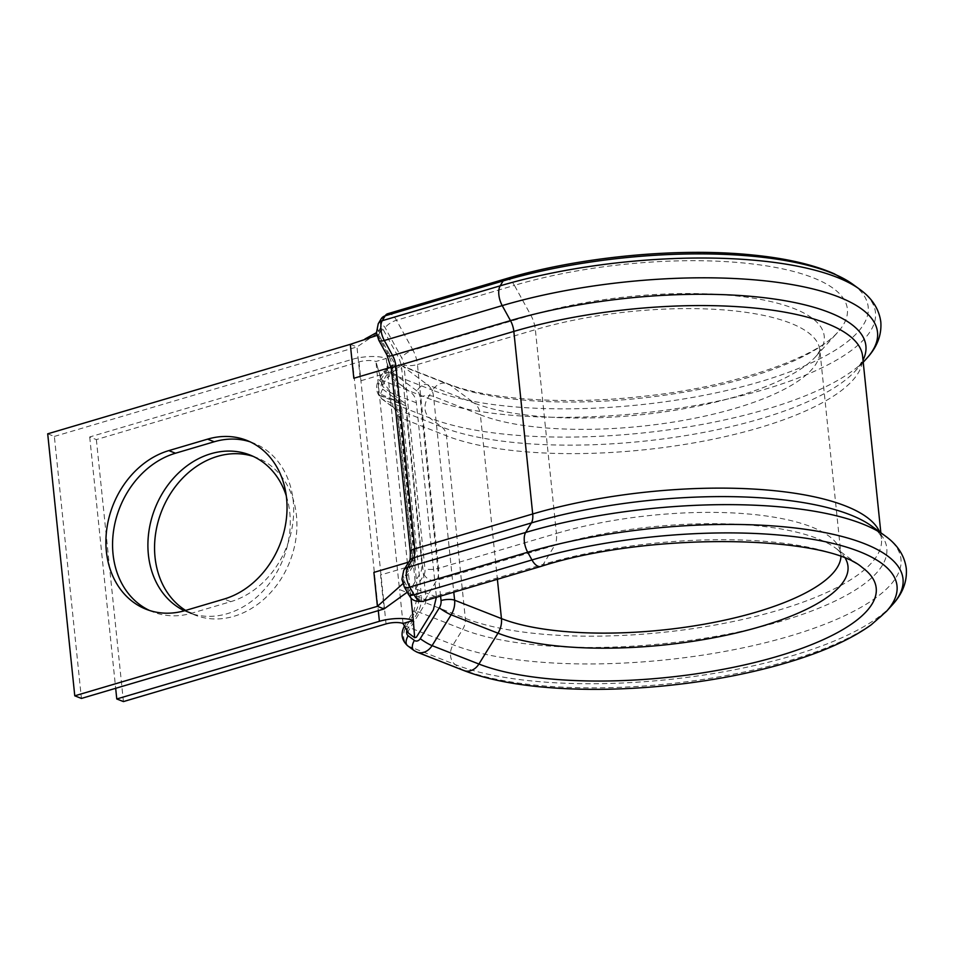 <?xml version="1.0" encoding="UTF-8"?>
<svg xmlns="http://www.w3.org/2000/svg" width="954" height="954" viewBox="0 0 954 954"><rect width="100%" height="100%" fill="white"/><g stroke="black" fill="none" stroke-linecap="round" stroke-linejoin="round"><path stroke-width="0.72" stroke-dasharray="4.77 3.58" d="M149.551 610.477A84.56 68.891 -68.6 0 0 152.831 611.884A84.56 68.891 -68.6 0 0 192.004 613.124L230.761 601.664A84.56 68.891 -68.6 0 0 293.212 500.802A84.56 68.891 -68.6 0 0 253.406 443.002A84.56 68.891 -68.6 0 0 250.043 441.809M253.287 456.417A84.56 68.891 111.4 0 1 256.65 457.622A84.56 68.891 111.4 0 1 295.943 538.557A84.56 68.891 111.4 0 1 234.004 616.272A84.56 68.891 111.4 0 1 194.831 615.032A84.56 68.891 111.4 0 1 185.648 610.429M286.283 495.83A84.56 68.891 111.4 0 1 227.35 613.66A84.56 68.891 111.4 0 1 188.177 612.42A84.56 68.891 111.4 0 1 184.408 610.787M393.394 399.595L381.862 394.706L379.442 395.421L404.508 402.934L383.019 386.859L377.772 368.077C380.765 379.811 387.109 389.506 396.804 397.174M390.162 398.533L406.058 405.867L379.442 395.421L399.511 589.56L426.116 600.006L406.058 405.867A4.925 4.019 -68.6 0 0 404.508 402.934M416.361 402.826L389.757 392.368L386.251 358.442A24.649 7.656 174.1 0 0 352.324 359.312L89.7 436.98L96.354 439.591L358.978 361.924A12.33 3.828 174.1 0 1 375.936 361.483L386.251 358.442L389.459 376.472L410.947 392.535A17.255 14.06 111.4 0 1 416.361 402.826L436.455 597.311M96.354 439.591L123.424 701.584M89.7 436.98L115.672 688.311M389.757 392.368L410.995 597.896M403.017 623.487L399.511 589.56M377.772 368.077L375.936 361.483L379.442 395.421M382.733 385.022L387.706 376.985L389.459 376.472M408.467 633.086L408.264 631.107L425.257 603.655L426.116 600.006M378.774 334.341L381.994 328.999A1.479 0.727 -106.5 0 1 383.126 329.44L397.794 356.069A17.255 8.443 -106.5 0 1 401.717 368.685L421.775 562.824A17.255 8.443 -106.5 0 1 420.237 573.282L410.065 590.168A1.479 0.727 -106.5 0 1 409.934 590.323A1.479 0.727 -106.5 0 1 408.944 589.715L404.723 582.059L404.508 580.08L414.68 563.194A4.925 2.409 73.5 0 0 415.121 560.201L408.67 562.109M391.14 367.23L395.063 366.074A4.925 2.409 73.5 0 0 393.942 362.472L378.893 335.152M395.063 366.074L415.121 560.201M47.7 433.82L54.354 436.431L81.424 698.435M350.321 344.334L356.975 346.946L360.481 380.873L401.717 368.685M54.354 436.431L356.975 346.946L383.126 329.44M402.886 583.681L404.723 582.059M407.239 592.207L410.065 590.168M421.775 562.824L380.551 575.012L384.057 608.938M379.072 334.866L376.925 335.438M463.727 670.495A14.787 12.056 111.4 0 1 461.414 669.207L455.189 664.556A14.787 12.056 111.4 0 1 453.138 644.773L462.702 629.318A14.787 12.056 -68.6 0 0 465.313 618.347L446.448 435.799A14.787 12.056 -68.6 0 0 441.797 426.987L429.694 417.935A14.787 12.056 111.4 0 1 427.654 398.164L432.579 390.198L385.75 371.81A14.787 12.056 111.4 0 1 394.074 365.12A14.787 12.056 111.4 0 1 400.918 365.334A14.787 12.056 111.4 0 1 403.244 366.634A9.862 5.581 126.8 0 0 392.762 372.859A4.925 4.019 -68.6 0 0 389.709 372.358A4.925 4.019 -68.6 0 0 386.93 374.588L382.005 382.542A4.925 4.019 -68.6 0 0 382.685 389.137L394.789 398.188A24.649 20.082 111.4 0 1 402.528 412.879L421.394 595.427A24.649 20.082 111.4 0 1 417.065 613.696L407.489 629.151A4.925 4.019 -68.6 0 0 406.905 630.391M416.898 652.107A14.787 12.056 111.4 0 1 414.585 650.819L408.348 646.156A14.787 12.056 111.4 0 1 406.297 626.373L415.872 610.918A14.787 12.056 -68.6 0 0 418.472 599.959L399.607 417.411A14.787 12.056 -68.6 0 0 394.968 408.586L382.864 399.547A14.787 12.056 111.4 0 1 380.813 379.764L385.75 371.81A9.862 1.252 31.8 0 0 383.878 371.488A9.862 1.252 31.8 0 0 386.93 374.588M413.833 650.401A9.862 5.581 126.8 0 0 414.585 650.819L461.414 669.207A237.916 73.911 174.1 0 0 788.755 660.8A237.916 73.911 174.1 0 0 886.481 611.323M378.452 331.217L381.409 326.316A4.925 2.409 -106.5 0 1 385.166 327.794L401.634 357.69A9.862 4.83 -106.5 0 1 403.876 364.905L424.935 568.667A9.862 4.83 -106.5 0 1 424.053 574.654L412.641 593.615A4.925 2.409 -106.5 0 1 408.872 592.148L404.627 584.42A4.925 2.409 -106.5 0 1 403.506 580.819A4.925 2.409 -106.5 0 1 403.936 577.826L409.671 568.322A24.649 12.068 73.5 0 0 411.866 553.368L393 370.82A24.649 12.068 73.5 0 0 387.396 352.801L379.132 337.811A4.925 2.409 -106.5 0 1 378.022 334.198A4.925 2.409 -106.5 0 1 378.452 331.217A9.862 7.847 31.1 0 1 378.261 323.68M403.936 577.826A9.862 7.847 31.1 0 1 403.745 570.301M852.709 284.22A237.928 73.923 174.1 0 1 738.575 387.634A237.928 73.923 174.1 0 1 432.579 390.198A14.787 12.056 111.4 0 1 440.903 383.52A14.787 12.056 111.4 0 1 447.76 383.735A14.787 12.056 111.4 0 1 450.073 385.022L403.244 366.634L427.368 384.665A19.724 16.075 111.4 0 1 433.557 396.423L453.782 592.184M863.239 362.246L855.666 370.605C861.259 363.712 863.573 358.919 862.607 356.236A227.302 70.62 174.1 0 1 703.933 441.046A227.302 70.62 174.1 0 1 446.448 435.799L399.607 417.411A9.862 3.065 -5.9 0 1 398.045 415.98L394.205 408.169A9.862 5.581 -53.2 0 0 394.968 408.586L441.797 426.987A231.643 71.967 174.1 0 0 760.505 418.806A231.643 71.967 174.1 0 0 855.666 370.605A231.643 71.967 174.1 0 0 863.012 360.123M382.685 389.137A9.862 5.581 -53.2 0 0 382.101 399.13A9.862 5.581 -53.2 0 0 382.864 399.547L429.694 417.935A244.594 75.986 174.1 0 0 766.229 409.302A244.594 75.986 174.1 0 0 866.709 358.394M407.596 645.739A9.862 5.581 126.8 0 0 408.348 646.156L455.189 664.556A244.594 75.986 174.1 0 0 791.713 655.911A244.594 75.986 174.1 0 0 892.181 605.039M440.581 596.083L419.987 396.769A9.862 8.037 -68.6 0 0 416.898 390.901A9.862 5.581 126.8 0 1 427.368 384.665L474.198 403.065A19.724 16.075 111.4 0 1 480.387 414.823A185.398 57.598 174.1 0 0 690.398 419.092A185.398 57.598 174.1 0 0 819.82 349.915C818.83 350.535 822.61 347.292 815.765 356.534L837.791 332.207A216.999 67.424 174.1 0 1 748.64 377.355A216.999 67.424 174.1 0 1 450.073 385.022L474.198 403.065A191.17 59.386 174.1 0 0 737.227 396.304A191.17 59.386 174.1 0 0 815.765 356.534A191.17 59.386 174.1 0 0 749.081 297.529A191.17 59.386 174.1 0 0 530.877 315.273L412.963 350.142L396.494 320.246A14.787 7.238 73.5 0 0 390.424 313.926A14.787 7.238 73.5 0 0 387.682 313.735M505.596 278.854A14.787 7.238 -106.5 0 1 508.339 279.057A14.787 7.238 -106.5 0 1 514.409 285.377L396.494 320.246A9.862 3.518 -28.8 0 0 385.166 327.794M436.431 596.954L409.815 586.507M358.978 361.924L386.06 623.916M352.324 359.312L378.297 610.643M416.898 390.901L392.762 372.859M859.566 289.205A244.594 75.986 174.1 0 1 742.224 395.516A244.594 75.986 174.1 0 1 427.654 398.164L380.813 379.764A9.862 1.252 31.8 0 0 378.941 379.442L383.878 371.488L392.237 364.988L400.918 365.334L447.76 383.735C486.612 399.595 565.961 405.247 643.58 396.268C733.089 387.324 817.554 357.094 837.791 332.207A216.999 67.424 174.1 0 0 762.103 265.224A216.999 67.424 174.1 0 0 514.409 285.377L530.877 315.273A19.724 9.659 -106.5 0 1 535.361 329.679L417.447 364.547A19.724 9.659 73.5 0 0 412.963 350.142A9.862 3.518 -28.8 0 0 401.634 357.69M840.939 556.802A185.398 57.598 174.1 0 0 840.879 553.69L819.82 349.915A185.398 57.598 174.1 0 0 721.069 309.728A185.398 57.598 174.1 0 0 535.361 329.679L556.42 533.453L438.506 568.322L417.447 364.547A9.862 3.065 -5.9 0 1 403.876 364.905M845.447 558.543A191.17 59.386 174.1 0 0 835.561 548.061C836.205 548.073 840.963 552.843 840.879 553.642L840.879 553.69A185.398 57.598 174.1 0 0 742.129 513.502A185.398 57.598 174.1 0 0 556.42 533.453A19.724 9.659 -106.5 0 1 554.668 545.414L436.753 580.282A19.724 9.659 73.5 0 0 438.506 568.322A9.862 3.065 -5.9 0 1 424.935 568.667M540.775 566.461A14.787 7.238 -106.5 0 0 543.243 564.374A216.999 67.412 174.1 0 1 862.106 567.391L835.561 548.061A191.17 59.386 174.1 0 0 554.668 545.414L543.243 564.374L425.329 599.243L436.753 580.282A9.862 7.847 31 0 1 424.053 574.654M422.861 601.33A14.787 7.238 73.5 0 0 425.329 599.243A9.862 7.847 31 0 1 412.641 593.615M419.987 396.769A9.862 3.065 -5.9 0 1 433.557 396.423L480.387 414.823L497.392 579.293M404.424 626.051A9.862 1.252 -148.2 0 1 406.297 626.373L453.138 644.773A244.594 75.986 174.1 0 0 767.72 642.137A244.594 75.986 174.1 0 0 885.05 535.826M417.065 613.696A9.862 1.252 -148.2 0 1 414 610.596A9.862 1.252 -148.2 0 1 415.872 610.918L462.702 629.318A231.643 71.967 174.1 0 0 760.612 626.814A231.643 71.967 174.1 0 0 871.729 526.131L874.627 528.421C879.433 533 881.711 536.446 881.472 538.783A227.302 70.62 174.1 0 0 879.612 531.867M404.448 626.015L414 610.596L416.91 598.54A9.862 3.065 -5.9 0 0 418.472 599.959L465.313 618.347A227.302 70.62 174.1 0 0 722.798 623.594A227.302 70.62 174.1 0 0 881.472 538.783L880.852 532.773M192.004 613.124L185.35 610.512M230.761 601.664L224.107 599.052M404.234 586.746A9.862 3.518 151.1 0 1 404.627 584.42M409.671 568.322A9.862 7.847 31.1 0 1 409.469 560.797M408.491 594.461A9.862 3.518 151.1 0 1 408.872 592.148M411.866 553.368A9.862 3.065 -5.9 0 1 410.303 551.949M393 370.82A9.862 3.065 -5.9 0 1 391.438 369.389M387.396 352.801A9.862 3.518 -28.8 0 0 387.002 355.126M379.132 337.811A9.862 3.518 -28.8 0 0 378.75 340.125M381.409 326.316A9.862 7.847 31.1 0 1 381.206 318.791M402.528 412.879A9.862 3.065 -5.9 0 0 398.045 415.98L416.91 598.54A9.862 3.065 -5.9 0 1 421.394 595.427M407.489 629.151A9.862 1.252 -148.2 0 1 405.104 627.16M382.005 382.542A9.862 1.252 31.8 0 1 378.941 379.442C374.97 386.835 376.019 393.406 382.101 399.13L394.205 408.169A9.862 5.581 -53.2 0 1 394.789 398.188M253.406 443.002L246.764 440.39M249.996 455.01L256.65 457.622M188.177 612.42L194.831 615.032M404.508 387.718L400.465 384.402C392.571 377.057 387.932 368.936 386.537 360.028M382.59 386.179L380.563 378.046M413.273 619.921L413.38 621.221M152.831 611.884L146.177 609.272M407.251 592.231L409.934 590.323M382.137 328.832L376.448 332.684"/><path stroke-width="1.43" d="M286.558 498.191A84.56 68.891 -68.6 0 0 246.764 440.39A84.56 68.891 -68.6 0 0 207.59 439.15L168.834 450.61A84.56 68.891 -68.6 0 0 106.884 528.337A84.56 68.891 -68.6 0 0 146.177 609.272A84.56 68.891 -68.6 0 0 185.35 610.512L224.107 599.052A84.56 68.891 -68.6 0 0 286.558 498.191M250.043 441.809A84.56 68.891 -68.6 0 0 214.233 441.762L175.488 453.222A84.56 68.891 -68.6 0 0 113.872 528.802A84.56 68.891 -68.6 0 0 149.551 610.477M185.648 610.429A84.56 68.891 111.4 0 1 156.611 527.956A84.56 68.891 111.4 0 1 217.476 456.37A84.56 68.891 111.4 0 1 253.287 456.417M184.408 610.787A84.56 68.891 111.4 0 1 149.265 529.029A84.56 68.891 111.4 0 1 210.822 453.758A84.56 68.891 111.4 0 1 249.996 455.01A84.56 68.891 111.4 0 1 286.283 495.83M410.995 597.896L413.32 620.434L403.017 623.487A12.33 3.828 174.1 0 0 386.06 623.916L123.424 701.584L116.77 698.972L115.672 688.311M436.431 596.954L433.39 609.737L416.397 637.189L414.644 637.713L413.32 620.434A24.649 7.656 174.1 0 0 379.406 621.304L116.77 698.972M403.017 623.487L408.097 632.609M414.644 637.713L408.467 633.086M376.925 335.438L350.321 344.334L47.7 433.82L74.77 695.824L81.424 698.435L384.057 608.938L377.402 606.327L373.896 572.4L408.67 562.109M74.77 695.824L377.402 606.327L402.886 583.681M384.057 608.938L407.239 592.207M391.14 367.23L353.827 378.261L350.321 344.334M453.782 592.184L454.617 600.197A19.724 16.075 111.4 0 1 451.147 614.805L432.079 645.631A14.787 12.056 111.4 0 1 423.755 652.321A14.787 12.056 111.4 0 1 416.898 652.107L413.833 650.401A9.862 5.581 126.8 0 1 414.406 640.408A4.925 4.019 -68.6 0 0 417.47 640.909A4.925 4.019 -68.6 0 0 420.237 638.679L439.317 607.853A9.862 8.037 -68.6 0 0 441.046 600.543L440.581 596.083M863.239 362.246L866.709 358.394A244.594 75.986 174.1 0 0 781.398 282.909A244.594 75.986 174.1 0 0 502.221 305.614L384.307 340.483A9.862 3.518 -28.8 0 1 378.75 340.125L376.448 332.779L378.261 323.68A9.862 7.847 31.1 0 1 382.256 320.699A14.787 7.238 73.5 0 0 380.944 329.679A14.787 7.238 73.5 0 0 384.307 340.483L392.559 355.484A14.787 7.238 -106.5 0 1 395.922 366.288L414.787 548.836A14.787 7.238 -106.5 0 1 413.476 557.816L407.74 567.32A14.787 7.238 73.5 0 0 406.428 576.288A14.787 7.238 73.5 0 0 409.791 587.104L414.048 594.819A14.787 7.238 73.5 0 0 422.861 601.33L540.775 566.461A14.787 7.238 -106.5 0 1 531.962 559.95L527.705 552.235L409.791 587.104A9.862 3.518 151.1 0 1 404.234 586.746L408.491 594.461C410.447 596.488 411.007 602.32 422.861 601.33M403.745 570.301A9.862 7.847 31.1 0 1 407.74 567.32L525.654 532.451L531.39 522.935L413.476 557.816A9.862 7.847 31.1 0 0 409.469 560.797L403.745 570.301L401.944 579.388L404.234 586.746M214.233 441.762L207.59 439.15M863.012 360.123A231.643 71.967 174.1 0 0 761.757 297.433A231.643 71.967 174.1 0 0 510.473 320.616L502.221 305.614A14.787 7.238 -106.5 0 1 500.17 285.83L382.256 320.699L385.201 315.81A14.787 7.238 73.5 0 1 387.682 313.735L505.596 278.854C578.744 256.912 678.187 247.277 752.491 254.98C785.857 258.272 813.094 264.544 834.213 273.774L852.709 284.22A237.928 73.923 174.1 0 0 503.128 280.941A14.787 7.238 -106.5 0 1 505.596 278.854M497.392 579.293L501.446 618.586A19.724 16.075 111.4 0 1 497.988 633.194L478.908 664.032A14.787 12.056 111.4 0 1 463.727 670.495C484.095 678.389 509.436 683.815 539.737 686.797C578.279 690.493 619.885 690.183 664.568 685.854C713.377 680.941 757.75 672.117 797.663 659.369C828.585 649.4 853.126 637.868 871.288 624.751L886.481 611.323A237.916 73.911 174.1 0 0 803.542 537.877A237.916 73.911 174.1 0 0 531.962 559.95L414.048 594.819A9.862 3.518 151.1 0 1 408.491 594.461M892.181 605.039A244.594 75.986 174.1 0 0 806.905 529.53A244.594 75.986 174.1 0 0 527.705 552.235A14.787 7.238 -106.5 0 1 525.654 532.451A244.594 75.986 174.1 0 1 885.05 535.826C893.695 541.991 904.118 552.127 906.3 568.62C907.504 585.219 899.36 597.252 892.181 605.039L886.481 611.323M852.709 284.22L859.566 289.205A244.594 75.986 174.1 0 0 500.17 285.83L503.128 280.941L385.201 315.81A9.862 7.847 31.1 0 0 381.206 318.791L378.261 323.68M378.297 610.643L379.406 621.304M406.905 630.391A4.925 4.019 -68.6 0 0 408.181 635.746L414.406 640.408M885.05 535.826L871.729 526.131A231.643 71.967 174.1 0 0 531.39 522.935A14.787 7.238 73.5 0 0 532.702 513.967L414.787 548.836A9.862 3.065 -5.9 0 0 410.303 551.949C410.387 557.816 410.113 560.773 409.469 560.797M879.612 531.867A227.302 70.62 174.1 0 0 532.702 513.967L513.836 331.42L395.922 366.288A9.862 3.065 -5.9 0 0 391.438 369.389L410.303 551.949M880.852 532.773L862.607 356.236A227.302 70.62 174.1 0 0 741.532 306.949A227.302 70.62 174.1 0 0 513.836 331.42A14.787 7.238 73.5 0 0 510.473 320.616L392.559 355.484A9.862 3.518 -28.8 0 1 387.002 355.126L391.438 369.389M441.046 600.543A9.862 3.065 -5.9 0 1 454.617 600.197L501.446 618.586A185.398 57.598 174.1 0 0 706.699 623.749A185.398 57.598 174.1 0 0 840.939 556.802M439.317 607.853A9.862 1.24 31.7 0 0 451.147 614.805L497.988 633.194A191.17 59.386 174.1 0 0 726.602 635.149A191.17 59.386 174.1 0 0 845.447 558.543M420.237 638.679A9.862 1.24 31.7 0 0 432.079 645.631L478.908 664.032A216.999 67.412 174.1 0 0 757.965 661.694A216.999 67.412 174.1 0 0 862.106 567.391C826.021 535.23 650.27 531.187 540.775 566.461M175.488 453.222L168.834 450.61M405.104 627.16A9.862 1.252 -148.2 0 1 404.424 626.051C400.453 633.456 401.503 640.015 407.596 645.739L413.833 650.401M408.181 635.746A9.862 5.581 126.8 0 0 407.596 645.739M408.157 632.717L406.201 629.103M859.566 289.205C868.212 295.382 878.622 305.518 880.816 321.999C882.021 338.587 873.888 350.619 866.709 358.394M463.727 670.495L416.898 652.107M400.191 597.287L407.251 592.231M376.448 332.684L364.965 338.992M378.75 340.125L387.002 355.126M381.206 318.791L387.682 313.735"/></g></svg>
